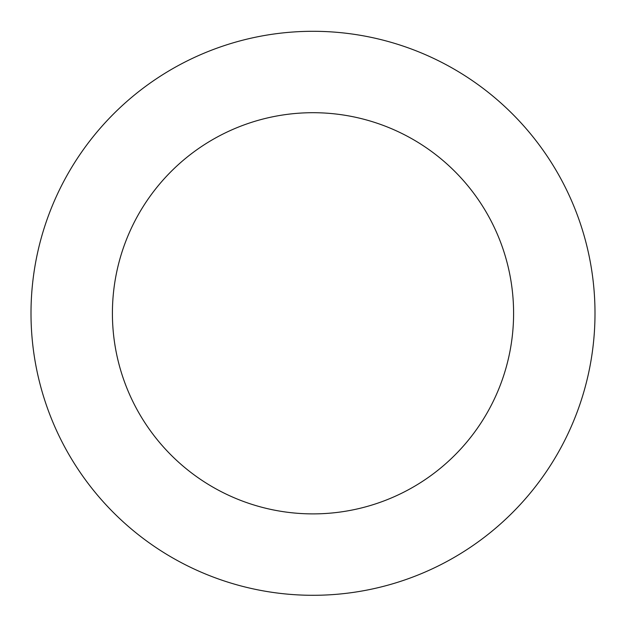 <?xml version="1.0" encoding="UTF-8"?>
<svg xmlns="http://www.w3.org/2000/svg" width="626" height="626" viewBox="0 0 626 626"><rect width="100%" height="100%" fill="white"/><g stroke="black" fill="none" stroke-linecap="round" stroke-linejoin="round"><path stroke-width="0.94" d="M101.029 127.313A281.997 281.997 0 0 0 257.92 589.864A281.997 281.997 0 0 0 580.059 222.723A281.997 281.997 0 0 0 101.029 127.313M162.22 181A200.594 200.594 0 0 0 273.82 510.026A200.594 200.594 0 0 0 502.968 248.866A200.594 200.594 0 0 0 162.22 181"/></g></svg>
